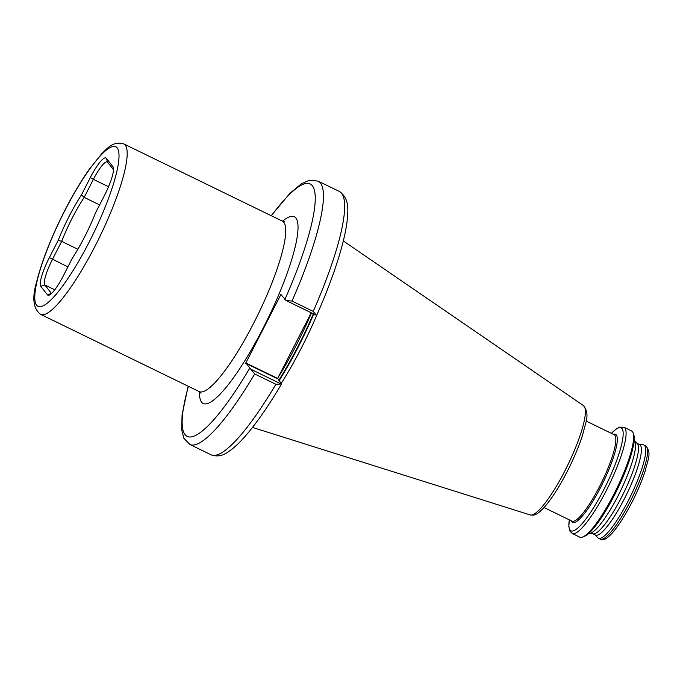 <?xml version="1.0" encoding="UTF-8"?>
<svg xmlns="http://www.w3.org/2000/svg" width="683" height="683" viewBox="0 0 683 683"><rect width="100%" height="100%" fill="white"/><g stroke="black" fill="none" stroke-linecap="round" stroke-linejoin="round"><path stroke-width="1.02" d="M95.526 212.917A57.201 11.534 116 0 1 84.769 236.608A57.201 11.534 116 0 1 72.355 258.183L63.468 275.565A27.098 5.464 116 0 1 49.142 295.133A27.098 5.464 116 0 1 47.451 294.817L40.818 286.348A27.098 5.464 116 0 1 49.372 257.576L58.268 240.194A57.201 11.534 116 0 1 81.439 194.92L90.327 177.546A27.098 5.464 116 0 1 106.343 158.294L112.977 166.763A27.098 5.464 116 0 1 113.31 167.429A27.098 5.464 116 0 1 104.422 195.534L95.526 212.917M634.174 440.356A51.857 10.458 116 0 1 634.302 440.475A51.857 10.458 116 0 1 618.089 495.738A51.857 10.458 116 0 1 589.019 533.466A51.857 10.458 116 0 1 588.848 533.44M634.302 440.475L637.265 443.591A50.354 10.151 116 0 1 621.53 497.25A50.354 10.151 116 0 1 593.296 533.875L589.019 533.466M636.983 443.301L639.561 444.556A50.354 10.151 116 0 1 624.441 498.675A50.354 10.151 116 0 1 595.465 535.088L592.895 533.833M639.211 444.385L643.087 444.761A51.857 10.458 116 0 1 643.856 444.975A51.857 10.458 116 0 1 628.292 500.707A51.857 10.458 116 0 1 598.453 538.221A51.857 10.458 116 0 1 597.813 537.743L595.124 534.926M311.235 312.763L277.631 378.433L281.49 383.803M317.595 313.266A105.455 21.267 116 0 1 301.638 347.468A105.455 21.267 116 0 1 281.208 383.445M275.889 384.281L254.682 373.951L250.892 369.255L281.165 384L275.889 384.281A146.461 29.54 -64 0 1 211.073 454.801L189.865 444.471L183.915 438.324L181.661 429.744L182.079 414.82L188.184 386.228M286.066 300.511L291.991 301.049L313.198 311.38L316.349 315.256L286.066 300.511L280.901 294.51L245.82 362.946L250.892 369.255M47.451 294.817L51.464 293.434A24.084 4.858 -64 0 0 51.507 293.494L44.839 284.973A24.084 4.858 -64 0 1 52.446 259.395L61.658 241.381L58.268 240.194M77.862 249.261L61.658 241.381A54.188 10.928 -64 0 1 84.18 197.378L81.439 194.92M99.624 204.9L84.18 197.378L93.392 179.364L90.327 177.546M113.515 169.768L107.632 162.255A24.084 4.858 -64 0 0 107.257 161.939A24.084 4.858 -64 0 0 93.392 179.364L108.529 186.732M89.123 242.166A88.816 17.912 -64 0 0 117.169 147.852A88.816 17.912 -64 0 0 64.672 210.945A88.816 17.912 -64 0 0 36.626 305.25A88.816 17.912 -64 0 0 89.123 242.166M40.681 314.393C33.1 308.75 31.819 297.686 36.822 281.191C42.03 260.565 51.293 237.095 64.612 210.782C72.62 195.176 80.688 181.558 88.807 169.939L101.852 153.564C106.932 149.031 112.499 140.775 123.717 143.874A94.835 19.124 116 0 1 95.253 245.803A94.835 19.124 116 0 1 40.681 314.393L199.214 391.598A94.835 19.124 -64 0 0 253.786 323.008A94.835 19.124 -64 0 0 282.25 221.079L284.615 221.497M282.531 221.207A103.867 20.942 116 0 1 262.981 328.472A103.867 20.942 116 0 1 199.487 391.743M613.436 434.345A48.988 9.878 116 0 1 600.809 487.013A48.988 9.878 116 0 1 571.321 520.822M611.439 433.372A57.295 11.551 116 0 1 622.853 437.991A57.295 11.551 116 0 1 603.917 489.429A57.295 11.551 116 0 1 569.323 519.848L568.828 526.397L569.818 531.007L572.209 533.474L579.782 537.162A59.08 11.918 116 0 0 613.786 494.432A59.08 11.918 116 0 0 631.519 430.93L632.39 431.519C634.575 435.02 634.934 439.63 633.474 445.342C630.691 458.967 624.424 475.445 614.691 494.765C604.19 514.965 594.893 528.437 586.808 535.173C581.796 537.658 579.457 538.324 579.782 537.162M611.422 433.364L616.288 428.941L619.472 427.182L623.946 427.234A59.08 11.918 116 0 1 606.205 490.744A59.08 11.918 116 0 1 572.209 533.474M645.717 445.879A51.857 10.458 116 0 1 630.153 501.621A51.857 10.458 116 0 1 600.314 539.126C605.872 543.361 618.696 527.754 631.963 502.287C637.615 491.197 642.029 480.712 645.222 470.843C647.663 459.907 652.103 453.068 645.717 445.879L643.856 444.975M311.474 312.882A104.55 21.088 116 0 1 296.482 344.855A104.55 21.088 116 0 1 278.058 377.597M313.335 313.787A104.55 21.088 116 0 1 298.343 345.76A104.55 21.088 116 0 1 278.775 380.337M313.762 313.992A104.61 21.096 116 0 1 298.761 345.974A104.61 21.096 116 0 1 279.082 380.73M530.247 514.956C535.002 515.537 536.667 514.931 543.779 507.836C551.181 499.572 558.984 487.5 567.172 471.611C573.805 458.583 578.979 446.281 582.693 434.712C585.664 421.846 590.232 414.257 583.487 405.617A60.838 12.268 116 0 1 564.909 470.818A60.838 12.268 116 0 1 530.247 514.956L252.497 427.421M586.159 421.061L614.094 434.661A48.092 9.699 116 0 1 599.657 486.356A48.092 9.699 116 0 1 571.987 521.146L544.044 507.537M254.682 373.951A146.461 29.54 116 0 1 189.865 444.471M188.388 386.322A140.442 28.319 -64 0 0 249.679 368.308M313.198 311.38A146.461 29.54 -64 0 0 339.323 191.445L318.116 181.115A146.461 29.54 116 0 1 291.991 301.049M284.854 299.564A140.442 28.319 -64 0 0 314.812 192.273A140.442 28.319 -64 0 0 271.424 215.802M277.537 378.758L245.726 363.262M277.631 378.433L245.82 362.946M281.285 295.005L280.73 294.732M54.76 289.805L44.839 284.973L40.818 286.348M67.89 266.916L49.372 257.576M113.489 168.342L112.977 166.763M107.632 162.255L106.343 158.294M201.007 393.203L199.214 391.598M623.946 427.234L631.519 430.93M123.717 143.874L282.25 221.079M583.487 405.617L343.318 240.937M281.55 383.983C269.674 404.097 258.439 420.497 247.844 433.167C240.501 441.961 233.799 448.296 227.729 452.18C222.385 455.996 216.827 456.876 211.073 454.801M598.453 538.221L600.314 539.126M318.116 181.115L309.604 180.227L301.459 183.736L289.968 193.272L271.219 215.708M339.323 191.445C350.191 198.932 347.809 211.363 347.109 221.096C346.059 229.65 343.882 239.682 340.578 251.19C335.003 270.502 327.055 291.846 316.733 315.23"/></g></svg>
